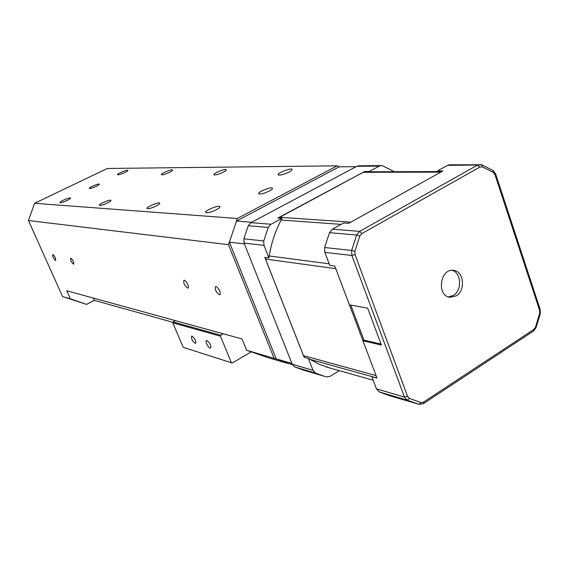 <?xml version="1.0" encoding="UTF-8"?>
<svg xmlns="http://www.w3.org/2000/svg" width="569" height="569" viewBox="0 0 569 569"><rect width="100%" height="100%" fill="white"/><g stroke="black" fill="none" stroke-linecap="round" stroke-linejoin="round"><path stroke-width="0.85" d="M388.847 395.434L419.09 404.367L407.226 400.185L404.481 397.091L351.855 255.467L324.842 252.359L329.764 265.374L334.764 266.043L349.38 304.813L367.681 308.199L381.408 345.049L362.93 340.774L363.961 340.141L350.753 305.062M388.414 395.306L379.146 391.885L376.458 388.883L371.834 376.664L376.998 378.101L362.93 340.774M355.02 254.578L351.855 255.467L351.649 250.445L356.656 234.997L329.487 232.678L332.417 229.179L343.576 222.998L348.662 223.354L442.945 170.949L437.426 170.97L447.561 165.351L449.624 164.797L481.666 164.811L482.313 166.902L493.252 172.35L494.945 174.598L539.611 310.361L539.682 313.377L535.457 327.225L533.765 329.494L423.642 402.077L421.046 402.56L409.417 398.442L407.582 396.373L355.02 254.578L354.885 251.228L359.8 236.05L361.806 233.617L479.823 167.08L482.313 166.902M324.842 252.359L324.629 247.529L329.487 232.678M440.008 171.575L437.426 170.97M452.071 270.325C461.452 272.558 462.241 290.517 453.216 295.482L448.45 296.94M339.259 370.654L330.112 376.322L326.528 376.92L303.313 370.063L294.735 366.927L292.238 364.238L244.087 243.077L243.873 238.816L248.255 225.729L250.922 222.65L356.848 166.304L358.762 165.814L381.244 165.558L382.745 165.835L394.317 171.703M365.867 171.788L364.608 171.525L369.167 171.511L379.288 166.07L381.244 165.558M324.337 376.301L315.582 373.086L313.035 370.327L308.377 358.47L319.437 364.445L330.66 368.228M440.804 172.137L363.235 172.3L365.248 171.788L441.829 171.568M278.262 218.062L363.235 172.3M335.753 268.653L265.503 259.059L265.09 257.408M304.664 357.439L303.526 355.653L265.503 259.059M381.045 344.074L363.961 340.141M364.608 171.525L277.864 218.034L282.032 218.325L270.986 224.257L250.922 222.65M270.986 224.257L268.255 227.436L263.753 240.964L263.966 245.367L268.895 257.921L264.798 257.366L304.131 357.289L308.377 358.47M369.167 171.511L370.426 171.774M349.423 304.82L362.965 340.753M268.895 257.921C271 243.731 275.375 230.53 282.032 218.325M456.118 295.916L449.851 297.281C436.309 295.88 440.157 268.027 453.564 270.375C463.92 271.029 465.833 290.581 456.118 295.916M251.278 351.841L232.237 363.036L183.19 347.31L172.812 322.815L173.104 321.947L175.437 320.646M223.247 333.797L220.758 335.226L220.438 336.172L172.812 322.815M183.19 347.31L231.412 362.759L220.438 336.172M231.412 362.759L232.237 363.036M173.104 321.947L220.758 335.226M192.038 336.115C194.968 338.569 196.149 341.016 195.572 343.441C192.564 341.663 191.241 339.216 191.589 336.115L192.038 336.115M206.967 340.518C210.018 343.036 211.227 345.539 210.594 348.036C208.915 348.904 204.612 341.037 206.483 340.518L206.967 340.518M169.491 172.393C165.266 174.32 162.542 175.103 161.333 174.754C160.223 173.78 171.973 168.879 172.571 170.06C172.741 170.494 171.71 171.269 169.491 172.393M93.259 298.049L94.269 300.332L86.566 304.415L70.343 298.817L66.737 290.752L242.003 338.953L246.59 350.205L267.579 357.538L287.48 363.378M172.976 322.331L94.269 300.332M67.17 200.437C63.337 202.18 60.94 202.898 59.973 202.6C59.034 201.746 70.065 196.988 70.52 198.048C70.634 198.474 69.518 199.271 67.17 200.437M276.2 358.875L291.925 363.463L244.414 243.902L229.399 242.159L276.2 358.875L292.53 364.871M236.484 221.057L339.202 166.831L356.18 166.66L251.654 222.266L236.484 221.057L229.399 242.159M339.38 166.831L337.204 165.828L107.321 168.474L34.567 203.297L28.45 220.53L62.569 296.556L86.566 304.415M219.314 294.721C215.943 292.11 214.669 289.393 215.495 286.563C217.443 285.546 221.967 294.081 219.805 294.692L219.314 294.721M187.542 288.07C184.448 285.595 183.239 283.021 183.922 280.346C185.658 279.429 189.89 287.516 187.955 288.049L187.542 288.07M73.522 264.208C71.345 262.224 70.371 260.175 70.606 258.063C72.789 259.649 73.828 261.697 73.728 264.201L73.522 264.208M55.513 260.446C53.465 258.539 52.526 256.569 52.704 254.542C54.752 256.086 55.748 258.049 55.691 260.431L55.513 260.446M246.59 350.205L276.804 359.174M28.45 220.53L228.475 244.677L274.052 358.207M62.569 296.556L70.343 298.817M34.567 203.297L237.266 218.496L236.163 221.782M229.584 241.377L228.475 244.677M269.258 191.056C264.037 193.503 260.531 194.406 258.724 193.759C257.039 192.23 271.37 186.39 272.444 188.168C272.771 188.773 271.712 189.74 269.258 191.056M96.275 186.312C92.626 187.962 90.322 188.652 89.376 188.375C88.487 187.585 98.864 183.161 99.298 184.15C99.411 184.534 98.401 185.252 96.275 186.312M279.251 175.138C281.904 174.953 285.147 173.929 288.981 172.066C291.371 170.792 292.409 169.868 292.096 169.299C291.043 167.585 276.562 173.403 278.227 174.875L279.251 175.138M206.497 212.799C208.979 212.742 212.244 211.732 216.291 209.762C219.008 208.304 220.203 207.244 219.883 206.583C218.823 204.733 204.008 210.928 205.694 212.522L206.497 212.799M223.162 172.251C218.446 174.413 215.352 175.266 213.88 174.811C212.536 173.623 225.495 168.303 226.277 169.711C226.512 170.202 225.473 171.049 223.162 172.251M156.183 206.006C151.468 208.19 148.417 209.029 147.03 208.531C145.671 207.265 158.943 201.625 159.725 203.14C159.953 203.702 158.772 204.655 156.183 206.006M107.463 202.955C103.231 204.897 100.549 205.672 99.404 205.288C98.288 204.257 110.322 199.093 110.919 200.352C111.083 200.836 109.931 201.711 107.463 202.955M124.895 172.514C121.062 174.249 118.637 174.975 117.612 174.697C116.681 173.886 127.442 169.349 127.904 170.359C128.032 170.736 127.022 171.461 124.895 172.514M337.204 165.828L237.266 218.496M407.582 396.373L404.481 397.091L376.458 388.883M379.288 166.07L356.848 166.304M409.417 398.442L407.226 400.185L379.146 391.885M313.035 370.327L292.238 364.238M315.582 373.086L294.735 366.927M350.845 222.138L279.379 217.266M341.108 224.364L281.114 220.032M329.174 263.817L269.194 255.972M376.045 375.576L303.526 355.653M376.948 377.965L309.643 359.281M354.885 251.228L351.649 250.445L324.629 247.529M359.8 236.05L356.656 234.997L359.672 231.37L477.647 165.038L447.561 165.351M361.806 233.617L359.672 231.37L332.417 229.179M268.255 227.436L248.255 225.729M263.753 240.964L243.873 238.816M263.966 245.367L244.087 243.077M479.823 167.08L477.647 165.038L479.759 164.455L481.666 164.811M493.252 172.35L492.889 170.394L481.808 164.868M539.611 310.361L540.166 309.415L495.635 173.958M493.06 170.501L495.592 173.822L494.945 174.598M535.457 327.225L536.019 327.737L533.622 330.945M536.048 327.659L540.308 313.697L539.682 313.377M423.642 402.077L423.457 403.634L419.09 404.367L421.046 402.56M423.628 403.521L533.423 331.08L533.765 329.494M326.073 366.934L373.179 380.22M540.23 309.6L540.315 313.654"/></g></svg>
